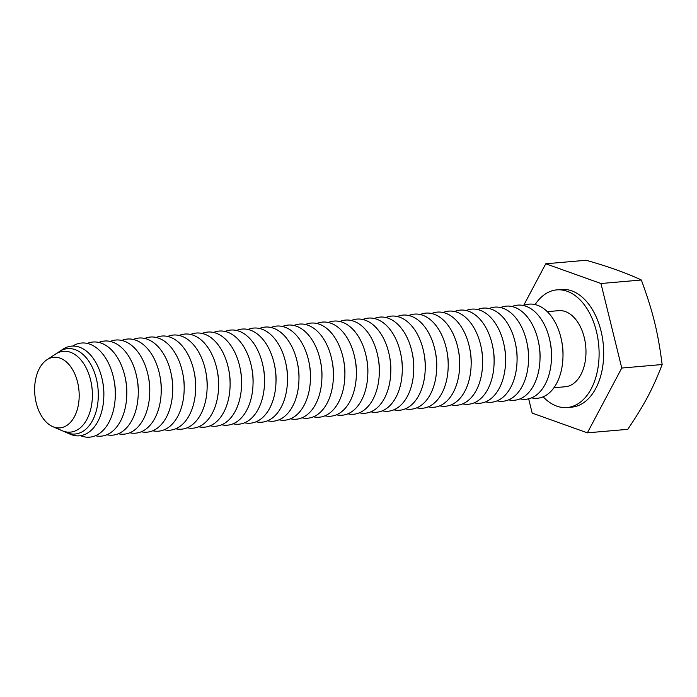 <?xml version="1.0" encoding="UTF-8"?>
<svg xmlns="http://www.w3.org/2000/svg" width="697" height="697" viewBox="0 0 697 697"><rect width="100%" height="100%" fill="white"/><g stroke="black" fill="none" stroke-linecap="round" stroke-linejoin="round"><path stroke-width="1.05" d="M553.915 387.732L565.276 386.748A38.187 23.872 -95 0 0 585.75 357.204A38.187 23.872 -95 0 0 558.672 310.662L547.302 311.655M523.525 305.539A47.239 29.535 85 0 1 561.468 340.092L561.799 341.722A38.187 23.872 85 0 1 563.01 355.618L562.958 357.282A47.239 29.535 85 0 1 562.697 361.717A47.239 29.535 85 0 1 531.55 397.856M535.13 304.572A59.053 36.924 85 0 1 556.868 289.874L561.46 289.473A59.053 36.924 85 0 1 603.332 361.455A59.053 36.924 85 0 1 571.679 407.144L567.088 407.536A59.053 36.924 85 0 1 543.146 396.811M556.868 289.874A59.053 36.924 85 0 1 598.74 361.856A59.053 36.924 85 0 1 567.088 407.536M528.657 398.806L532.177 413.103L587.371 432.837L627.762 429.335C644.638 404.225 652.732 388.987 662.15 364.531C657.924 331.885 653.037 312.003 641.345 280.002C626.681 273.102 608.289 266.524 586.151 260.269L545.768 263.78L523.621 305.495M46.934 359.757L55.464 354.137A40.565 25.362 85 0 1 91.08 382.174A40.565 25.362 85 0 1 92.361 396.933A40.565 25.362 85 0 1 92.135 400.74A40.565 25.362 85 0 1 62.111 430.694L52.745 426.634A35.434 22.156 -95 0 0 78.97 400.461A35.434 22.156 -95 0 0 69.927 365.716A35.434 22.156 -95 0 0 46.934 359.757A35.434 22.156 -95 0 0 34.85 384.692A35.434 22.156 -95 0 0 52.745 426.634M91.08 382.174L91.168 382.601A38.187 23.872 85 0 1 92.379 396.497L92.361 396.933M59.289 351.619L62.861 349.258A45.017 28.15 85 0 1 102.398 380.37A45.017 28.15 85 0 1 103.818 396.759A45.017 28.15 85 0 1 103.565 400.975A45.017 28.15 85 0 1 70.24 434.222L66.311 432.515A42.866 26.8 -95 0 0 98.042 400.862A42.866 26.8 -95 0 0 87.099 358.824A42.866 26.8 -95 0 0 59.289 351.619A42.866 26.8 -95 0 0 57.389 353.022M102.398 380.37L102.651 381.599A38.187 23.872 85 0 1 103.853 395.504L103.818 396.759M72.723 346.052A47.239 29.535 85 0 1 113.794 378.976A47.239 29.535 85 0 1 115.284 396.166A47.239 29.535 85 0 1 115.022 400.601A47.239 29.535 85 0 1 80.504 435.677M113.794 378.976L114.125 380.606A38.187 23.872 85 0 1 115.336 394.502L115.284 396.166M87.334 343.421A47.239 29.535 85 0 1 125.268 377.974A47.239 29.535 85 0 1 126.767 395.173A47.239 29.535 85 0 1 126.505 399.608A47.239 29.535 85 0 1 95.358 435.747M125.268 377.974L125.608 379.612A38.187 23.872 85 0 1 126.81 393.509L126.767 395.173M98.817 342.427A47.239 29.535 85 0 1 136.751 376.981A47.239 29.535 85 0 1 138.241 394.18A47.239 29.535 85 0 1 137.98 398.606A47.239 29.535 85 0 1 106.833 434.754M136.751 376.981L137.082 378.61A38.187 23.872 85 0 1 138.294 392.507L138.241 394.18M110.292 341.425A47.239 29.535 85 0 1 148.226 375.979A47.239 29.535 85 0 1 149.724 393.178A47.239 29.535 85 0 1 149.463 397.612A47.239 29.535 85 0 1 118.316 433.752M148.226 375.979L148.566 377.617A38.187 23.872 85 0 1 149.768 391.514L149.724 393.178M121.775 340.432A47.239 29.535 85 0 1 159.709 374.986A47.239 29.535 85 0 1 161.199 392.184A47.239 29.535 85 0 1 160.937 396.61A47.239 29.535 85 0 1 129.79 432.759M159.709 374.986L160.04 376.615A38.187 23.872 85 0 1 161.251 390.52L161.199 392.184M133.249 339.439A47.239 29.535 85 0 1 171.183 373.984A47.239 29.535 85 0 1 172.682 391.183A47.239 29.535 85 0 1 172.42 395.617A47.239 29.535 85 0 1 141.273 431.757M171.183 373.984L171.523 375.622A38.187 23.872 85 0 1 172.725 389.518L172.682 391.183M144.732 338.437A47.239 29.535 85 0 1 182.666 372.991A47.239 29.535 85 0 1 184.156 390.189A47.239 29.535 85 0 1 183.895 394.615A47.239 29.535 85 0 1 152.748 430.763M182.666 372.991L182.997 374.62A38.187 23.872 85 0 1 184.208 388.525L184.156 390.189M156.206 337.444A47.239 29.535 85 0 1 194.141 371.998A47.239 29.535 85 0 1 195.639 389.187A47.239 29.535 85 0 1 195.378 393.622A47.239 29.535 85 0 1 164.231 429.77M194.141 371.998L194.48 373.627A38.187 23.872 85 0 1 195.683 387.523L195.639 389.187M167.689 336.442A47.239 29.535 85 0 1 205.624 370.996A47.239 29.535 85 0 1 207.114 388.194A47.239 29.535 85 0 1 206.852 392.629A47.239 29.535 85 0 1 175.705 428.768M205.624 370.996L205.955 372.625A38.187 23.872 85 0 1 207.166 386.53L207.114 388.194M179.164 335.449A47.239 29.535 85 0 1 217.098 370.002A47.239 29.535 85 0 1 218.597 387.192A47.239 29.535 85 0 1 218.335 391.627A47.239 29.535 85 0 1 187.188 427.775M217.098 370.002L217.438 371.632A38.187 23.872 85 0 1 218.64 385.528L218.597 387.192M190.647 334.447A47.239 29.535 85 0 1 228.581 369.001A47.239 29.535 85 0 1 230.071 386.199A47.239 29.535 85 0 1 229.81 390.634A47.239 29.535 85 0 1 198.662 426.773M228.581 369.001L228.912 370.638A38.187 23.872 85 0 1 230.123 384.535L230.071 386.199M202.121 333.454A47.239 29.535 85 0 1 240.056 368.007A47.239 29.535 85 0 1 241.554 385.206A47.239 29.535 85 0 1 241.293 389.632A47.239 29.535 85 0 1 210.145 425.78M240.056 368.007L240.395 369.637A38.187 23.872 85 0 1 241.598 383.533L241.554 385.206M213.604 332.46A47.239 29.535 85 0 1 251.539 367.005A47.239 29.535 85 0 1 253.028 384.204A47.239 29.535 85 0 1 252.767 388.638A47.239 29.535 85 0 1 221.62 424.778M251.539 367.005L251.87 368.643A38.187 23.872 85 0 1 253.081 382.54L253.028 384.204M225.079 331.458A47.239 29.535 85 0 1 263.013 366.012A47.239 29.535 85 0 1 264.512 383.211A47.239 29.535 85 0 1 264.25 387.637A47.239 29.535 85 0 1 233.103 423.785M263.013 366.012L263.353 367.641A38.187 23.872 85 0 1 264.555 381.547L264.512 383.211M236.562 330.465A47.239 29.535 85 0 1 274.496 365.019A47.239 29.535 85 0 1 275.986 382.209A47.239 29.535 85 0 1 275.724 386.643A47.239 29.535 85 0 1 244.577 422.783M274.496 365.019L274.827 366.648A38.187 23.872 85 0 1 276.038 380.545L275.986 382.209M248.036 329.463A47.239 29.535 85 0 1 285.97 364.017A47.239 29.535 85 0 1 287.469 381.215A47.239 29.535 85 0 1 287.208 385.641A47.239 29.535 85 0 1 256.06 421.79M285.97 364.017L286.31 365.646A38.187 23.872 85 0 1 287.512 379.551L287.469 381.215M259.519 328.47A47.239 29.535 85 0 1 297.453 363.024A47.239 29.535 85 0 1 298.943 380.213A47.239 29.535 85 0 1 298.682 384.648A47.239 29.535 85 0 1 267.535 420.796M297.453 363.024L297.785 364.653A38.187 23.872 85 0 1 298.996 378.549L298.943 380.213M270.994 327.468A47.239 29.535 85 0 1 308.928 362.022A47.239 29.535 85 0 1 310.426 379.22A47.239 29.535 85 0 1 310.165 383.655A47.239 29.535 85 0 1 279.018 419.794M308.928 362.022L309.268 363.66A38.187 23.872 85 0 1 310.47 377.556L310.426 379.22M282.477 326.475A47.239 29.535 85 0 1 320.411 361.029A47.239 29.535 85 0 1 321.901 378.227A47.239 29.535 85 0 1 321.639 382.653A47.239 29.535 85 0 1 290.492 418.801M320.411 361.029L320.742 362.658A38.187 23.872 85 0 1 321.953 376.554L321.901 378.227M293.951 325.473A47.239 29.535 85 0 1 331.885 360.027A47.239 29.535 85 0 1 333.384 377.225A47.239 29.535 85 0 1 333.122 381.66A47.239 29.535 85 0 1 301.975 417.799M331.885 360.027L332.225 361.665A38.187 23.872 85 0 1 333.427 375.561L333.384 377.225M305.434 324.48A47.239 29.535 85 0 1 343.368 359.033A47.239 29.535 85 0 1 344.858 376.232A47.239 29.535 85 0 1 344.597 380.658A47.239 29.535 85 0 1 313.45 416.806M343.368 359.033L343.699 360.663A38.187 23.872 85 0 1 344.91 374.559L344.858 376.232M316.908 323.486A47.239 29.535 85 0 1 354.843 358.031A47.239 29.535 85 0 1 356.341 375.23A47.239 29.535 85 0 1 356.08 379.665A47.239 29.535 85 0 1 324.933 415.804M354.843 358.031L355.182 359.669A38.187 23.872 85 0 1 356.385 373.566L356.341 375.23M328.392 322.484A47.239 29.535 85 0 1 366.326 357.038A47.239 29.535 85 0 1 367.816 374.237A47.239 29.535 85 0 1 367.554 378.663A47.239 29.535 85 0 1 336.407 414.811M366.326 357.038L366.657 358.667A38.187 23.872 85 0 1 367.868 372.573L367.816 374.237M339.866 321.491A47.239 29.535 85 0 1 377.809 356.045A47.239 29.535 85 0 1 379.299 373.235A47.239 29.535 85 0 1 379.037 377.669A47.239 29.535 85 0 1 347.89 413.818M377.809 356.045L378.14 357.674A38.187 23.872 85 0 1 379.342 371.571L379.299 373.235M351.349 320.489A47.239 29.535 85 0 1 389.283 355.043A47.239 29.535 85 0 1 390.773 372.242A47.239 29.535 85 0 1 390.512 376.668A47.239 29.535 85 0 1 359.364 412.816M389.283 355.043L389.614 356.672A38.187 23.872 85 0 1 390.825 370.577L390.773 372.242M362.823 319.496A47.239 29.535 85 0 1 400.766 354.05A47.239 29.535 85 0 1 402.256 371.24A47.239 29.535 85 0 1 401.995 375.674A47.239 29.535 85 0 1 370.848 411.822M400.766 354.05L401.097 355.679A38.187 23.872 85 0 1 402.3 369.576L402.256 371.24M374.306 318.494A47.239 29.535 85 0 1 412.241 353.048A47.239 29.535 85 0 1 413.73 370.246A47.239 29.535 85 0 1 413.469 374.681A47.239 29.535 85 0 1 382.322 410.821M412.241 353.048L412.572 354.686A38.187 23.872 85 0 1 413.783 368.582L413.73 370.246M385.781 317.501A47.239 29.535 85 0 1 423.724 352.055A47.239 29.535 85 0 1 425.214 369.253A47.239 29.535 85 0 1 424.952 373.679A47.239 29.535 85 0 1 393.805 409.827M423.724 352.055L424.055 353.684A38.187 23.872 85 0 1 425.257 367.58L425.214 369.253M397.264 316.499A47.239 29.535 85 0 1 435.198 351.053A47.239 29.535 85 0 1 436.688 368.251A47.239 29.535 85 0 1 436.427 372.686A47.239 29.535 85 0 1 405.279 408.825M435.198 351.053L435.529 352.691A38.187 23.872 85 0 1 436.74 366.587L436.688 368.251M408.738 315.506A47.239 29.535 85 0 1 446.681 350.06A47.239 29.535 85 0 1 448.171 367.258A47.239 29.535 85 0 1 447.91 371.684A47.239 29.535 85 0 1 416.762 407.832M446.681 350.06L447.012 351.689A38.187 23.872 85 0 1 448.215 365.594L448.171 367.258M420.221 314.513A47.239 29.535 85 0 1 458.156 349.066A47.239 29.535 85 0 1 459.645 366.256A47.239 29.535 85 0 1 459.384 370.691A47.239 29.535 85 0 1 428.237 406.83M458.156 349.066L458.487 350.696A38.187 23.872 85 0 1 459.698 364.592L459.645 366.256M431.696 313.511A47.239 29.535 85 0 1 469.639 348.064A47.239 29.535 85 0 1 471.128 365.263A47.239 29.535 85 0 1 470.867 369.689A47.239 29.535 85 0 1 439.72 405.837M469.639 348.064L469.97 349.694A38.187 23.872 85 0 1 471.172 363.599L471.128 365.263M443.179 312.517A47.239 29.535 85 0 1 481.113 347.071A47.239 29.535 85 0 1 482.603 364.261A47.239 29.535 85 0 1 482.341 368.696A47.239 29.535 85 0 1 451.194 404.844M481.113 347.071L481.444 348.7A38.187 23.872 85 0 1 482.655 362.597L482.603 364.261M454.653 311.515A47.239 29.535 85 0 1 492.596 346.069A47.239 29.535 85 0 1 494.086 363.268A47.239 29.535 85 0 1 493.824 367.702A47.239 29.535 85 0 1 462.677 403.842M492.596 346.069L492.927 347.707A38.187 23.872 85 0 1 494.138 361.604L494.086 363.268M466.136 310.522A47.239 29.535 85 0 1 504.07 345.076A47.239 29.535 85 0 1 505.56 362.266A47.239 29.535 85 0 1 505.299 366.7A47.239 29.535 85 0 1 474.152 402.849M504.07 345.076L504.401 346.705A38.187 23.872 85 0 1 505.613 360.602L505.56 362.266M477.611 309.52A47.239 29.535 85 0 1 515.553 344.074A47.239 29.535 85 0 1 517.043 361.273A47.239 29.535 85 0 1 516.782 365.707A47.239 29.535 85 0 1 485.635 401.847M515.553 344.074L515.885 345.712A38.187 23.872 85 0 1 517.096 359.608L517.043 361.273M489.094 308.527A47.239 29.535 85 0 1 527.028 343.081A47.239 29.535 85 0 1 528.518 360.279A47.239 29.535 85 0 1 528.256 364.705A47.239 29.535 85 0 1 497.109 400.853M527.028 343.081L527.359 344.71A38.187 23.872 85 0 1 528.57 358.606L528.518 360.279M500.568 307.534A47.239 29.535 85 0 1 538.511 342.079A47.239 29.535 85 0 1 540.001 359.277A47.239 29.535 85 0 1 539.739 363.712A47.239 29.535 85 0 1 508.592 399.851M538.511 342.079L538.842 343.717A38.187 23.872 85 0 1 540.053 357.613L540.001 359.277M512.051 306.532A47.239 29.535 85 0 1 549.985 341.086A47.239 29.535 85 0 1 551.475 358.284A47.239 29.535 85 0 1 551.214 362.71A47.239 29.535 85 0 1 520.067 398.858M549.985 341.086L550.316 342.715A38.187 23.872 85 0 1 551.527 356.62L551.475 358.284M561.468 340.092A47.239 29.535 85 0 1 562.958 357.282M64.202 431.46A42.866 26.8 -95 0 0 66.311 432.515M587.371 432.837L621.759 368.042L662.15 364.531M621.759 368.042L600.962 283.513L641.345 280.002M600.962 283.513L545.768 263.78"/></g></svg>
